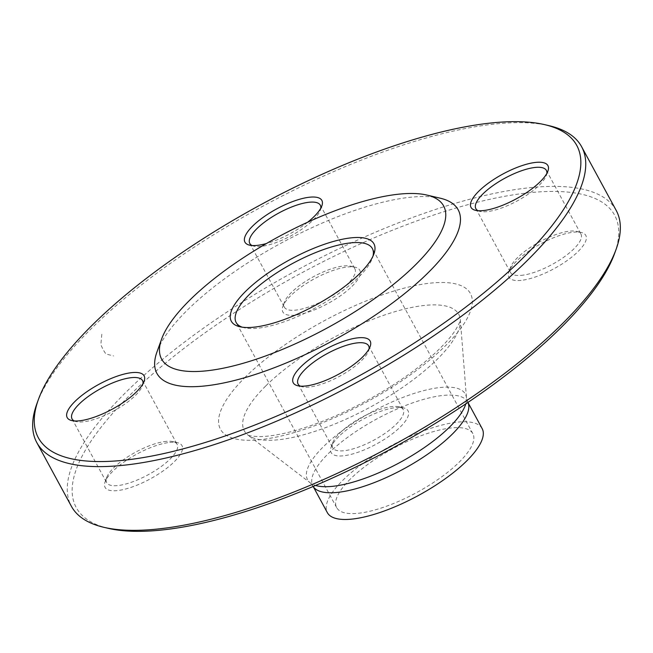 <?xml version="1.0" encoding="UTF-8"?>
<svg xmlns="http://www.w3.org/2000/svg" width="653" height="653" viewBox="0 0 653 653"><rect width="100%" height="100%" fill="white"/><g stroke="black" fill="none" stroke-linecap="round" stroke-linejoin="round"><path stroke-width="0.49" stroke-dasharray="3.27 2.45" d="M616.212 210.446A309.979 99.86 -28.5 0 0 411.308 217.939A309.979 99.86 -28.5 0 0 126.404 391.816A309.979 99.86 -28.5 0 0 71.381 506.271M36.829 403.864A309.979 99.86 151.5 0 1 91.812 328.108A309.979 99.86 151.5 0 1 549.149 125.694M242.19 327.169A77.495 24.961 -28.5 0 0 244.271 327.773A77.495 24.961 -28.5 0 0 358.611 277.174A77.495 24.961 -28.5 0 0 372.357 258.237A77.495 24.961 -28.5 0 0 372.985 256.156M350.4 478.984A77.495 24.961 -28.5 0 0 336.646 507.593A77.495 24.961 -28.5 0 0 416.663 492.558A77.495 24.961 -28.5 0 0 472.854 433.641A77.495 24.961 -28.5 0 0 421.626 435.51A77.495 24.961 -28.5 0 0 350.4 478.984M440.228 198.194A171.404 55.211 -28.5 0 0 187.346 310.11A171.404 55.211 -28.5 0 0 156.949 352M307.669 222.216A43.759 14.097 151.5 0 1 266.408 243.545M523.216 280.096A43.759 14.097 -28.5 0 0 572.877 256.188A43.759 14.097 -28.5 0 0 581.227 232.435A43.759 14.097 -28.5 0 0 540.627 243.896A43.759 14.097 -28.5 0 0 508.899 271.705A43.759 14.097 -28.5 0 0 523.216 280.096M351.983 286.357A43.759 14.097 -28.5 0 0 355.167 267.224A43.759 14.097 -28.5 0 0 314.566 278.692A43.759 14.097 -28.5 0 0 282.839 306.502A43.759 14.097 -28.5 0 0 305.367 313.024A43.759 14.097 -28.5 0 0 351.983 286.357M167.666 442.685A43.759 14.097 -28.5 0 0 105.084 481.922A43.759 14.097 -28.5 0 0 150.263 478.894A43.759 14.097 -28.5 0 0 177.412 442.652A43.759 14.097 -28.5 0 0 167.666 442.685M338.907 436.433A43.759 14.097 -28.5 0 0 331.144 447.125A43.759 14.097 -28.5 0 0 376.324 444.097A43.759 14.097 -28.5 0 0 403.472 407.856A43.759 14.097 -28.5 0 0 338.907 436.433M108.316 528.35A306.339 98.685 151.5 0 1 130.608 394.461A306.339 98.685 151.5 0 1 456.937 207.76A306.339 98.685 151.5 0 1 614.612 253.454M482.151 428.597A88.073 28.373 -28.5 0 0 423.928 430.727A88.073 28.373 -28.5 0 0 342.988 480.126A88.073 28.373 -28.5 0 0 327.349 512.646M300.347 386.143A40.119 12.921 -28.5 0 0 302.298 386.821A40.119 12.921 -28.5 0 0 361.484 360.627A40.119 12.921 -28.5 0 0 368.602 350.824A40.119 12.921 -28.5 0 0 369.1 348.816M339.813 433.004A40.119 12.921 151.5 0 1 398.999 406.811A40.119 12.921 151.5 0 1 403.203 409.529A40.119 12.921 151.5 0 1 396.085 424.344A40.119 12.921 151.5 0 1 359.215 446.84A40.119 12.921 151.5 0 1 332.695 447.811A40.119 12.921 151.5 0 1 332.704 442.807A40.119 12.921 151.5 0 1 339.813 433.004M74.295 420.94A40.119 12.921 -28.5 0 0 76.246 421.618A40.119 12.921 -28.5 0 0 85.176 421.585A40.119 12.921 -28.5 0 0 142.542 385.613A40.119 12.921 -28.5 0 0 143.04 383.613M164.009 441.632A40.119 12.921 151.5 0 1 172.939 441.599A40.119 12.921 151.5 0 1 177.143 444.326A40.119 12.921 151.5 0 1 160.254 467.23A40.119 12.921 151.5 0 1 119.768 485.301A40.119 12.921 151.5 0 1 106.635 482.608A40.119 12.921 151.5 0 1 106.643 477.604A40.119 12.921 151.5 0 1 164.009 441.632M252.05 245.512A40.119 12.921 -28.5 0 0 254.001 246.189A40.119 12.921 -28.5 0 0 291.214 235.684A40.119 12.921 -28.5 0 0 320.296 210.193A40.119 12.921 -28.5 0 0 320.794 208.193M347.78 283.712A40.119 12.921 151.5 0 1 310.91 306.216A40.119 12.921 151.5 0 1 284.39 307.188A40.119 12.921 151.5 0 1 284.398 302.176A40.119 12.921 151.5 0 1 291.516 292.373A40.119 12.921 151.5 0 1 350.702 266.179A40.119 12.921 151.5 0 1 354.897 268.905A40.119 12.921 151.5 0 1 347.78 283.712M478.11 210.723A40.119 12.921 -28.5 0 0 480.061 211.401A40.119 12.921 -28.5 0 0 517.274 200.887A40.119 12.921 -28.5 0 0 546.357 175.396A40.119 12.921 -28.5 0 0 546.855 173.396M523.584 275.076A40.119 12.921 151.5 0 1 510.45 272.391A40.119 12.921 151.5 0 1 510.458 267.387A40.119 12.921 151.5 0 1 567.824 231.415A40.119 12.921 151.5 0 1 576.754 231.382A40.119 12.921 151.5 0 1 580.958 234.109A40.119 12.921 151.5 0 1 564.07 257.013A40.119 12.921 151.5 0 1 523.584 275.076M101.827 334.238L100.831 344.719L103.076 349.592L105.876 354.008L113.606 355.926M245.708 376.74A142.215 45.816 -28.5 0 0 327.398 420.744A142.215 45.816 -28.5 0 0 463.238 286.683A142.215 45.816 -28.5 0 0 245.708 376.74M465.777 403.889A89.763 28.912 -28.5 0 0 466.487 398.126A89.763 28.912 -28.5 0 0 411.472 394.306A89.763 28.912 -28.5 0 0 323.496 446.603A89.763 28.912 -28.5 0 0 310.322 482.918A89.763 28.912 -28.5 0 0 315.546 485.457M265.942 385.76A122.021 39.311 151.5 0 1 385.548 314.664A122.021 39.311 151.5 0 1 460.341 319.856A122.021 39.311 151.5 0 1 370.275 407.129A122.021 39.311 151.5 0 1 248.034 435.127A122.021 39.311 151.5 0 1 265.942 385.76M467.94 402.428L466.487 398.126L460.332 319.668C459.957 319.333 462.063 319.407 454.847 331.03C450.244 337.879 443.126 345.715 433.486 354.546C415.267 370.945 392.755 386.454 365.933 401.073C339.944 414.99 315.464 425.07 292.511 431.298C279.68 434.669 269.069 436.433 260.678 436.596C246.679 436.359 247.805 434.506 247.879 435.02L310.322 482.918L313.146 486.477A88.073 28.373 151.5 0 1 312.86 485.946A88.073 28.373 151.5 0 1 328.492 453.427A88.073 28.373 151.5 0 1 409.439 404.027A88.073 28.373 151.5 0 1 467.654 401.897A88.073 28.373 151.5 0 1 467.923 402.444M472.854 433.641L372.365 248.564M336.646 507.593L236.157 322.517M372.357 258.237L373.908 253.919M244.271 327.773L239.806 326.729M298.103 384.095L332.695 447.811M368.61 345.812L403.203 409.529M368.602 350.824L370.161 346.498M302.298 386.821L297.833 385.776M332.704 442.807L331.144 447.125M398.999 406.811L403.472 407.856M142.542 385.613L144.101 381.295M76.246 421.618L71.773 420.565M72.042 418.891L106.635 482.608M142.55 380.609L177.143 444.326M106.643 477.604L105.084 481.922M172.939 441.599L177.412 442.652M320.296 210.193L321.856 205.875M254.001 246.189L249.528 245.144M249.797 243.471L284.39 307.188M320.305 205.189L354.897 268.905M284.398 302.176L282.839 306.502M350.702 266.179L355.167 267.224M546.357 175.396L547.916 171.078M480.061 211.401L475.588 210.348M475.857 208.674L510.45 272.391M546.365 170.392L580.958 234.109M510.458 267.387L508.899 271.705M576.754 231.382L581.227 232.435"/><path stroke-width="0.98" d="M36.788 442.554L71.381 506.271A309.979 99.86 -28.5 0 0 103.851 527.306A309.979 99.86 -28.5 0 0 391.441 446.113A309.979 99.86 -28.5 0 0 616.171 249.136A309.979 99.86 -28.5 0 0 616.212 210.446L581.619 146.729A309.979 99.86 151.5 0 1 526.596 261.184A309.979 99.86 151.5 0 1 241.692 435.061A309.979 99.86 151.5 0 1 36.788 442.554A309.979 99.86 151.5 0 1 36.829 403.864L38.388 399.546A306.339 98.685 -28.5 0 0 196.063 445.24A306.339 98.685 -28.5 0 0 522.392 258.539A306.339 98.685 -28.5 0 0 544.684 124.65A306.339 98.685 -28.5 0 0 260.465 204.887A306.339 98.685 -28.5 0 0 38.388 399.546M544.684 124.65L549.149 125.694A309.979 99.86 151.5 0 1 581.619 146.729M372.985 256.156A77.495 24.961 -28.5 0 0 372.365 248.564A77.495 24.961 -28.5 0 0 321.137 250.434A77.495 24.961 -28.5 0 0 249.911 293.907A77.495 24.961 -28.5 0 0 236.157 322.517A77.495 24.961 -28.5 0 0 242.19 327.169M359.517 273.746A81.143 26.136 151.5 0 1 239.806 326.729A81.143 26.136 151.5 0 1 290.144 259.535A81.143 26.136 151.5 0 1 373.908 253.919A81.143 26.136 151.5 0 1 359.517 273.746M190.08 299.825A160.458 51.693 -28.5 0 0 161.618 339.046A160.458 51.693 -28.5 0 0 327.275 327.937A160.458 51.693 -28.5 0 0 426.825 195.051A160.458 51.693 -28.5 0 0 190.08 299.825M161.618 339.046L156.949 352A171.404 55.211 -28.5 0 0 333.903 340.131A171.404 55.211 -28.5 0 0 440.228 198.194L426.825 195.051M533.599 162.687A43.759 14.097 151.5 0 1 547.916 171.078A43.759 14.097 151.5 0 1 516.188 198.887A43.759 14.097 151.5 0 1 475.588 210.348A43.759 14.097 151.5 0 1 483.946 186.595A43.759 14.097 151.5 0 1 533.599 162.687M266.408 243.545A43.759 14.097 151.5 0 1 249.528 245.144A43.759 14.097 151.5 0 1 252.711 226.02A43.759 14.097 151.5 0 1 299.335 199.345A43.759 14.097 151.5 0 1 321.856 205.875A43.759 14.097 151.5 0 1 307.669 222.216M81.511 420.532A43.759 14.097 151.5 0 1 71.773 420.565A43.759 14.097 151.5 0 1 98.921 384.331A43.759 14.097 151.5 0 1 144.101 381.295A43.759 14.097 151.5 0 1 81.511 420.532M362.399 357.199A43.759 14.097 151.5 0 1 297.833 385.776A43.759 14.097 151.5 0 1 324.982 349.535A43.759 14.097 151.5 0 1 370.161 346.498A43.759 14.097 151.5 0 1 362.399 357.199M616.171 249.136L614.612 253.454A306.339 98.685 151.5 0 1 392.535 448.113A306.339 98.685 151.5 0 1 108.316 528.35L103.851 527.306M467.923 402.444A88.073 28.373 151.5 0 1 403.791 468.854A88.073 28.373 151.5 0 1 313.162 486.469L327.349 512.646A88.073 28.373 -28.5 0 0 418.287 495.554A88.073 28.373 -28.5 0 0 482.151 428.597L467.94 402.428M369.1 348.816A40.119 12.921 -28.5 0 0 368.61 345.812A40.119 12.921 -28.5 0 0 327.186 353.599A40.119 12.921 -28.5 0 0 298.103 384.095A40.119 12.921 -28.5 0 0 300.347 386.143M143.04 383.613A40.119 12.921 -28.5 0 0 142.55 380.609A40.119 12.921 -28.5 0 0 101.125 388.396A40.119 12.921 -28.5 0 0 72.042 418.891A40.119 12.921 -28.5 0 0 74.295 420.94M320.794 208.193A40.119 12.921 -28.5 0 0 320.305 205.189A40.119 12.921 -28.5 0 0 293.785 206.16A40.119 12.921 -28.5 0 0 256.915 228.656A40.119 12.921 -28.5 0 0 249.797 243.471A40.119 12.921 -28.5 0 0 252.05 245.512M546.855 173.396A40.119 12.921 -28.5 0 0 546.365 170.392A40.119 12.921 -28.5 0 0 533.232 167.699A40.119 12.921 -28.5 0 0 492.746 185.77A40.119 12.921 -28.5 0 0 475.857 208.674A40.119 12.921 -28.5 0 0 478.11 210.723M315.546 485.457A89.763 28.912 -28.5 0 0 400.248 462.324A89.763 28.912 -28.5 0 0 465.777 403.889"/></g></svg>

